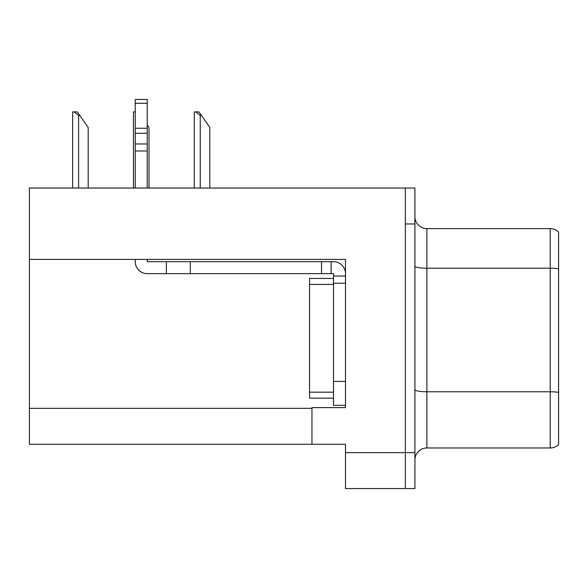 <?xml version="1.0" encoding="UTF-8"?>
<svg xmlns="http://www.w3.org/2000/svg" width="588" height="588" viewBox="0 0 588 588"><rect width="100%" height="100%" fill="white"/><g stroke="black" fill="none" stroke-linecap="round" stroke-linejoin="round"><path stroke-width="0.88" d="M345.487 283.225L345.487 381.399L333.506 381.399L333.506 405.345L345.487 405.345L345.487 381.399L345.487 407.624L311.956 407.624L311.956 444.256L29.4 444.256L29.4 259.396L345.487 259.396L345.487 283.225L333.506 283.225L333.506 273.648L331.11 273.648L331.11 261.675L333.506 261.675A11.973 11.973 0 0 1 345.479 273.655M311.956 444.256L345.487 444.256L345.487 488.562L405.345 488.562L405.345 452.642L405.345 488.562L414.922 488.562L414.922 452.642L405.345 452.642L405.345 188.042L29.4 188.042L29.4 259.396M414.922 459.941A11.973 11.973 0 0 1 426.895 447.968L550.221 447.968L550.221 228.629L426.895 228.629A11.973 11.973 0 0 1 414.922 216.656A11.973 11.973 0 0 0 426.895 228.629L426.895 447.968M405.345 188.042L414.922 188.042L414.922 223.962L405.345 223.962L405.345 452.642L345.487 452.642M558.6 232.054A11.973 11.973 0 0 0 550.221 228.629A11.973 11.973 0 0 1 558.6 232.054L558.6 444.55A11.973 11.973 0 0 1 550.221 447.968M414.922 223.962L414.922 452.642M201.449 115.483L200.251 115.483L195.723 111.896L198.935 111.896L209.828 127.456L209.828 188.042M194.268 188.042L194.268 111.896L195.723 111.896M149.007 188.042L149.007 127.456L147.213 124.891M133.447 188.042L133.447 111.896L134.902 111.896L135.24 112.521M79.806 115.483L78.608 115.483L74.081 111.896L77.285 111.896L88.185 127.456L88.185 188.042M72.625 188.042L72.625 111.896L74.081 111.896M135.24 259.396L135.24 261.675A11.973 11.973 0 0 0 147.213 273.648L166.367 273.648L166.367 261.675L331.11 261.675M345.487 276.044L333.506 276.044M333.506 381.399L333.514 278.433L309.567 278.433L309.567 398.164L333.506 398.164M333.506 405.345L345.487 405.345M166.367 273.648L321.533 273.648L321.533 261.675M331.11 273.648L321.533 273.648M147.213 259.396L147.213 261.675L166.367 261.675M135.24 188.042L135.24 150.984L147.213 150.984L147.213 188.042M147.213 103.26L135.24 103.26L135.24 99.438L147.213 99.438L147.213 150.984M135.24 150.984L135.24 143.957L147.213 143.957M147.213 133.292L135.24 133.292L135.24 103.26M135.24 133.292L135.24 143.957M147.213 128.25L135.24 128.25M29.4 408.344L311.956 408.344M558.6 268.797A11.973 2.08 180 0 0 550.221 268.201L426.895 268.201A11.973 2.08 -0 0 1 414.922 266.121M558.6 392.358A11.973 2.08 180 0 0 550.221 391.762L426.895 391.762A11.973 2.08 0 0 1 414.922 389.682M200.251 188.042L200.251 115.483M78.608 188.042L78.608 115.483M190.314 273.648L190.314 261.675M309.567 392.174L333.506 392.174M309.567 284.423L333.506 284.423"/></g></svg>

